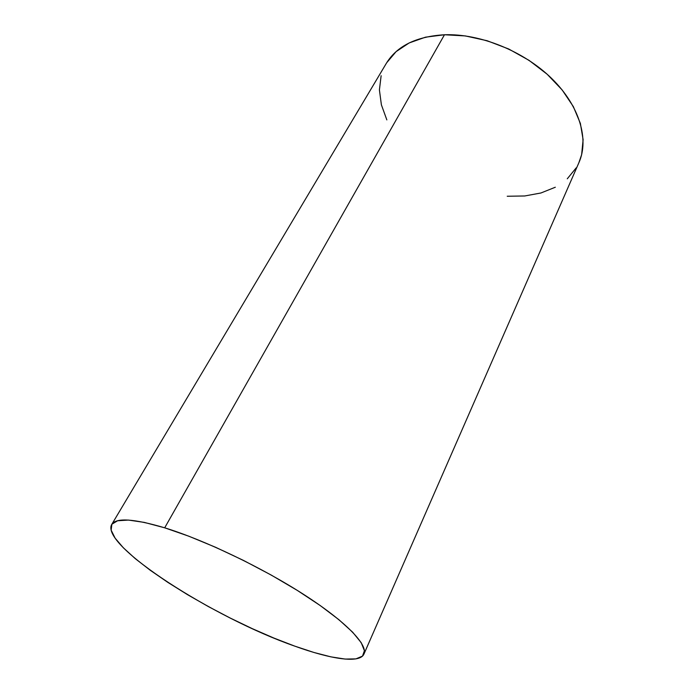 <?xml version="1.0" encoding="UTF-8"?>
<svg xmlns="http://www.w3.org/2000/svg" width="694" height="694" viewBox="0 0 694 694"><rect width="100%" height="100%" fill="white"/><g stroke="black" fill="none" stroke-linecap="round" stroke-linejoin="round"><path stroke-width="1.04" d="M363.986 654L578.996 162.457C589.206 139.442 579.759 106.026 551.791 78.578C523.866 51.156 480.101 33.477 444.472 34.761L164.695 527.813C204.392 540.019 261.994 567.553 304.146 594.732C346.393 621.963 368.202 645.03 363.934 654.13C359.77 663.655 331.064 659.283 294.69 646.105C214.151 618.033 99.971 545.441 111.699 524.499C116.002 517.524 133.664 518.635 164.695 527.813L444.472 34.761C416.305 36.435 396.907 45.986 386.289 63.414L111.717 524.473M386.697 62.746L396.101 51.634L409.156 42.941L425.483 37.181L444.472 34.761L465.336 35.923L487.101 40.72L508.702 48.996L529.062 60.369L547.158 74.241L562.131 89.916L573.331 106.581L580.375 123.419L583.116 139.668L581.633 154.667L578.857 162.76M576.211 167.844L567.276 178.8M555.321 187.233L540.938 192.984L524.716 195.977L507.227 196.246M386.844 119.897L381.396 104.846L379.41 89.934L381.127 75.715M294.69 646.105L273.922 638.072L252.226 628.625L230.208 618.042L208.434 606.617L187.484 594.645L167.913 582.431L150.312 570.312L135.252 558.635L123.332 547.774L115.117 538.145L111.144 530.155L111.864 524.23L117.598 520.76L128.468 520.075L144.317 522.4L164.695 527.813L188.803 536.202L215.53 547.254L243.516 560.44L271.241 575.074L297.232 590.36L320.125 605.48L338.854 619.655L352.682 632.225L361.218 642.687L364.419 650.712L362.511 656.116L355.909 658.884L345.187 659.074L330.969 656.871L313.914 652.464L294.69 646.105"/></g></svg>
